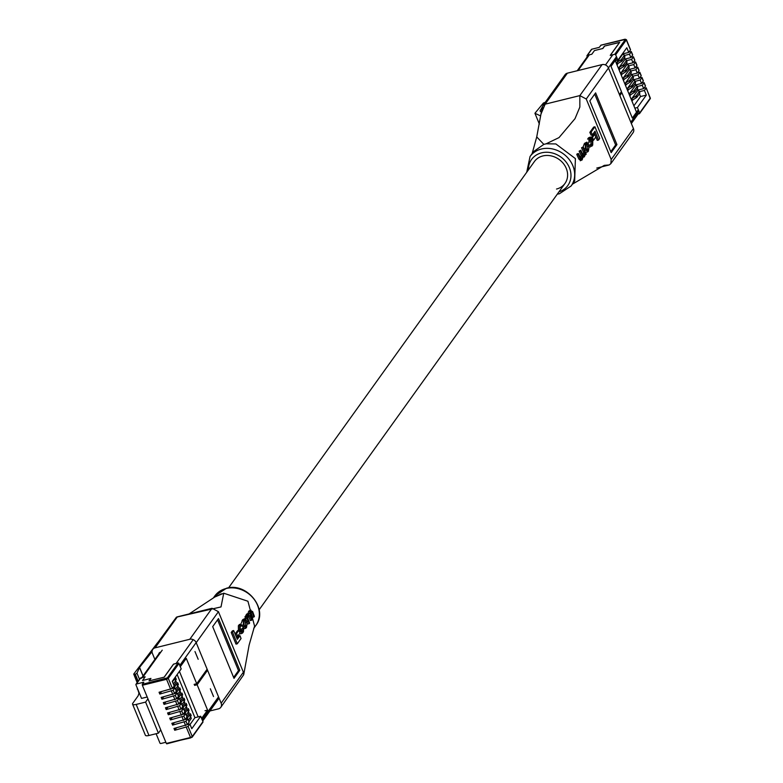<?xml version="1.0" encoding="UTF-8"?>
<svg xmlns="http://www.w3.org/2000/svg" width="783" height="783" viewBox="0 0 783 783"><rect width="100%" height="100%" fill="white"/><g stroke="black" fill="none" stroke-linecap="round" stroke-linejoin="round"><path stroke-width="1.17" d="M618.423 68.307L625.147 59.195M625.715 58.872L626.263 60.193M626.625 62.767L627.281 64.363M627.849 64.04L628.397 65.361M622.691 78.652L629.415 69.54M629.982 69.217L630.53 70.539M624.824 83.82L631.548 74.708M632.116 74.385L632.654 75.706M626.958 88.998L633.682 79.886M634.25 79.563L634.788 80.884M629.082 94.166L635.806 85.053M636.373 84.73L636.922 86.052M631.215 99.343L637.939 90.231M638.507 89.908L639.055 91.229M620.087 68.826L619.167 70.118M624.491 57.59L625.079 59.028L630.863 57.599L632.615 55.153L631.235 51.795L629.483 54.233L624.394 55.495M617.963 63.658L617.043 64.94M616.29 63.129L622.945 53.851L628.739 52.422L630.481 49.985L626.331 39.904L615.663 54.781A0.734 0.626 -144.3 0 0 614.743 54.301L610.3 55.397L619.666 42.341L604.447 46.089L602.695 48.536L594.463 50.562L591.831 54.223L587.387 55.319A0.734 0.626 -144.3 0 0 587.005 56.131L587.26 56.758M622.769 53.401L623.014 54.017M633.887 105.813L640.543 96.534L639.417 93.803M632.889 99.872L631.959 101.154M637.284 88.636L637.871 90.065L643.665 88.636L645.407 86.199L644.027 82.832L642.275 85.269L637.186 86.531M630.755 94.694L629.835 95.976M635.15 83.458L635.737 84.887L641.531 83.458L643.283 81.021L641.894 77.664L640.142 80.101L635.052 81.354M628.622 89.526L627.702 90.808M633.016 78.29L633.613 79.719L639.398 78.29L641.15 75.853L639.76 72.486L638.008 74.923L632.918 76.186M626.488 84.349L625.568 85.631M630.892 73.113L631.48 74.542L637.264 73.113L639.016 70.676L637.626 67.309L635.874 69.756L630.785 71.008M624.354 79.181L623.434 80.463M628.759 67.935L629.346 69.374L635.13 67.945L636.882 65.508L635.493 62.141L633.75 64.578L628.651 65.841M622.221 74.003L621.301 75.285M620.557 73.475L627.212 64.196L632.997 62.767L634.749 60.33L633.369 56.963L631.617 59.41L626.527 60.663M638.155 114.034L639.261 113.77A0.734 0.626 -144.3 0 0 639.642 112.958L650.311 98.081L646.161 88.009L644.409 90.446L639.32 91.699M646.161 88.009L644.115 87.999M644.027 82.832L641.982 82.822M641.894 77.664L639.848 77.654M639.76 72.486L637.724 72.476M631.235 51.795L629.189 51.786M633.369 56.963L631.323 56.963M635.493 62.141L633.457 62.131M637.626 67.309L635.59 67.309M636.285 111.646L634.856 108.171L637.411 107.545L646.327 95.115L640.543 96.534M628.739 52.422L626.811 47.763L617.895 60.193L615.213 60.506M629.483 54.233L630.863 57.599M631.617 59.41L632.997 62.767M633.75 64.578L635.13 67.945M635.874 69.756L637.264 73.113M638.008 74.923L639.398 78.29M640.142 80.101L641.531 83.458M642.275 85.269L643.665 88.636M644.409 90.446L646.327 95.115M639.642 112.958L637.411 107.545M617.895 60.193L615.663 54.781M591.331 49.828A0.734 0.626 35.7 0 1 591.762 49.221L599.269 47.371L601.001 45.189M615.34 60.82L634.856 108.171M623.581 53.694L624.129 55.016M619.842 95.575L621.888 92.717L632.331 118.057L638.331 109.689L638.869 110.98L630.814 122.197M608.44 67.906L616.485 56.679L617.024 57.981L611.014 66.349L621.457 91.68L619.412 94.537M620.469 93.069L621.888 92.717M619.607 42.419L604.623 46.05L602.871 48.487L594.463 50.562L591.831 54.223L589.325 54.839A2.936 2.515 -144.3 0 0 588.004 55.72L577.228 70.734M605.494 64.969L612.835 54.732L610.241 55.378L619.578 42.36M616.867 62.327L620.616 60.037A2.936 0.9 -22.4 0 0 621.575 59.224L624.129 55.652A2.936 0.9 -22.4 0 0 624.257 55.172A2.936 0.9 -22.4 0 0 624.178 55.064L622.828 54.027M616.681 64.089L621.252 61.583L620.616 60.037M617.024 62.288L617.66 63.844M621.575 59.224L622.211 60.771L624.775 57.208L624.129 55.652M622.211 60.771A2.936 0.9 157.6 0 1 621.252 61.583M624.276 55.299L624.824 56.611A2.936 0.9 157.6 0 1 624.903 56.719A2.936 0.9 157.6 0 1 624.775 57.208M626.41 60.477L626.948 61.788A2.936 0.9 157.6 0 1 627.026 61.896A2.936 0.9 157.6 0 1 626.899 62.376L624.345 65.948A2.936 0.9 157.6 0 1 623.385 66.761L619.793 69.021L619.001 67.504M623.385 66.761L622.739 65.204L619.157 67.465M619.793 69.021L618.815 69.256M624.961 59.195L626.312 60.232A2.936 0.9 -22.4 0 1 626.39 60.34A2.936 0.9 -22.4 0 1 626.263 60.829L623.699 64.392L624.345 65.948M622.739 65.204A2.936 0.9 -22.4 0 0 623.699 64.392M632.811 76L633.349 77.302A2.936 0.9 157.6 0 1 633.427 77.419A2.936 0.9 157.6 0 1 633.3 77.899L630.736 81.461A2.936 0.9 157.6 0 1 629.777 82.284L626.194 84.535L625.392 83.027M629.777 82.284L629.14 80.727L625.548 82.988M626.194 84.535L625.216 84.779M631.352 74.718L632.713 75.755A2.936 0.9 -22.4 0 1 632.791 75.863A2.936 0.9 -22.4 0 1 632.664 76.343L630.1 79.915L630.736 81.461M629.14 80.727A2.936 0.9 -22.4 0 0 630.1 79.915M628.543 65.655L629.082 66.956A2.936 0.9 157.6 0 1 629.16 67.074A2.936 0.9 157.6 0 1 629.033 67.553L626.478 71.116A2.936 0.9 157.6 0 1 625.519 71.938L621.927 74.189L621.134 72.672M625.519 71.938L624.873 70.382L621.291 72.643M621.927 74.189L620.948 74.434M627.085 64.372L628.446 65.41A2.936 0.9 -22.4 0 1 628.524 65.518A2.936 0.9 -22.4 0 1 628.397 65.997L625.832 69.57L626.478 71.116M624.873 70.382A2.936 0.9 -22.4 0 0 625.832 69.57M634.944 81.168L635.483 82.479A2.936 0.9 157.6 0 1 635.561 82.587A2.936 0.9 157.6 0 1 635.434 83.067L632.87 86.639A2.936 0.9 157.6 0 1 631.91 87.451L628.328 89.712L627.526 88.195M631.91 87.451L631.274 85.905L627.682 88.156M628.328 89.712L627.349 89.947M633.486 79.886L634.837 80.923A2.936 0.9 -22.4 0 1 634.915 81.04A2.936 0.9 -22.4 0 1 634.788 81.52L632.233 85.083L632.87 86.639M631.274 85.905A2.936 0.9 -22.4 0 0 632.233 85.083M630.677 70.822L631.215 72.134A2.936 0.9 157.6 0 1 631.294 72.242A2.936 0.9 157.6 0 1 631.167 72.721L628.612 76.294A2.936 0.9 157.6 0 1 627.643 77.106L624.061 79.367L623.258 77.85M627.643 77.106L627.007 75.55L623.415 77.811M624.061 79.367L623.082 79.602M629.219 69.54L630.579 70.578A2.936 0.9 -22.4 0 1 630.658 70.685A2.936 0.9 -22.4 0 1 630.53 71.175L627.966 74.737L628.612 76.294M627.007 75.55A2.936 0.9 -22.4 0 0 627.966 74.737M639.202 91.513L639.74 92.825A2.936 0.9 157.6 0 1 639.819 92.932A2.936 0.9 157.6 0 1 639.691 93.412L637.137 96.984A2.936 0.9 157.6 0 1 636.178 97.797L632.586 100.058L631.793 98.541M636.178 97.797L635.542 96.25L631.95 98.501M632.586 100.058L631.607 100.293M637.754 90.241L639.104 91.268A2.936 0.9 -22.4 0 1 639.182 91.386A2.936 0.9 -22.4 0 1 639.055 91.865L636.501 95.428L637.137 96.984M635.542 96.25A2.936 0.9 -22.4 0 0 636.501 95.428M637.068 86.345L637.616 87.647A2.936 0.9 157.6 0 1 637.695 87.765A2.936 0.9 157.6 0 1 637.568 88.244L635.003 91.807A2.936 0.9 157.6 0 1 634.044 92.629L630.452 94.88L629.659 93.373M634.044 92.629L633.408 91.073L629.816 93.334M630.452 94.88L629.483 95.125M635.62 85.063L636.971 86.101A2.936 0.9 -22.4 0 1 637.049 86.208A2.936 0.9 -22.4 0 1 636.922 86.688L634.367 90.26L635.003 91.807M633.408 91.073A2.936 0.9 -22.4 0 0 634.367 90.26M184.426 713.959L188.321 708.546L189.065 710.357L188.36 711.336M186.56 719.137L190.445 713.724L191.199 715.535L190.494 716.514M190.054 724.471L194.928 717.678L177.144 674.545M172.456 681.787L175.519 677.51L176.273 679.321L175.568 680.3M173.767 688.1L177.653 682.678L178.407 684.489L177.702 685.477M175.901 693.268L179.787 687.856L180.53 689.666L179.826 690.645L178.504 689.637M178.035 698.446L181.92 693.024L182.664 694.834L181.959 695.823M180.168 703.614L184.054 698.201L184.798 700.012L184.093 700.991M182.302 708.791L186.188 703.379L186.931 705.189L186.227 706.168M170.704 689.383L166.554 679.301L142.359 685.272L142.31 684.313L167.376 677.872L178.044 662.995A0.734 0.626 35.7 0 1 178.964 663.485L168.286 678.362L172.446 688.443L159.057 692.25L159.81 694.061L173.19 690.254L174.58 693.611L176.332 691.174L174.942 687.807L173.19 690.254M161.543 691.634L159.81 694.061M174.58 693.611L161.19 697.428L161.934 699.239L175.323 695.421L176.713 698.788L179.209 698.152L177.457 700.599L178.837 703.956L180.589 701.519L179.209 698.152M163.676 696.811L161.934 699.239M174.589 693.591L177.075 692.984L178.455 696.341L176.713 698.788L163.324 702.596L164.068 704.406L177.457 700.599M165.81 701.989L164.068 704.406M178.837 703.956L165.458 707.773L166.202 709.584L179.591 705.767L180.971 709.134L182.723 706.687L181.333 703.33L179.591 705.767M167.944 707.157L166.202 709.584M180.971 709.134L167.591 712.941L168.335 714.752L181.715 710.944L183.105 714.302L185.6 713.675L183.848 716.112L185.238 719.479L187.734 718.843L185.982 721.29L187.372 724.647L189.124 722.21L187.734 718.843M170.077 712.334L168.335 714.752M180.981 709.114L183.467 708.498L184.857 711.864L183.105 714.302L169.725 718.119L170.469 719.929L183.848 716.112M172.201 717.502L170.469 719.929M185.6 713.675L186.99 717.032L185.238 719.479L171.849 723.286L172.603 725.097L185.982 721.29M174.335 722.68L172.603 725.097M187.372 724.647L173.983 728.464L174.736 730.275L188.116 726.458L192.266 736.539L202.944 721.662A0.734 0.626 35.7 0 1 202.562 722.464M176.469 727.847L174.736 730.275M172.456 688.423L174.942 687.807M172.446 688.443L174.198 685.996L172.27 681.337L181.196 668.897L178.964 663.485M177.075 692.984L175.323 695.421M178.857 703.946L181.333 703.33M187.382 724.637L189.868 724.021L188.116 726.458M183.467 708.498L181.715 710.944M194.928 717.678L198.158 716.876L179.415 671.383M189.868 724.021L191.786 728.689L200.712 716.249L198.158 716.876M200.712 716.249L202.944 721.662M142.359 685.272L166.329 743.449L190.533 737.478L186.374 727.397M178.044 662.995L173.601 664.101L164.234 677.148L149.015 680.907L150.767 678.47L142.535 680.496L145.158 676.835L140.705 677.931L136.33 684.039L143.837 682.189L142.31 684.313M136.33 684.039A0.734 0.626 -144.3 0 0 135.948 684.841L141.537 698.407L147.194 697.007M156.101 733.73L159.928 743.018A0.734 0.626 -144.3 0 0 160.838 743.507L165.849 742.274M199.019 680.515L199.45 681.543M190.817 737.86L166.329 743.449M140.274 678.538A0.734 0.626 35.7 0 1 140.705 677.931M147.948 698.827L145.599 702.097L136.164 704.426A5.784 1.772 157.6 0 1 132.572 704.191A5.784 1.772 157.6 0 1 132.816 703.242L138.131 695.833L139.159 692.632M160.74 729.883L158.401 733.162L145.599 702.097M158.401 733.162L148.966 735.482A5.784 1.772 157.6 0 1 145.374 735.247L132.572 704.191M138.973 693.2L137.426 688.443M137.906 689.588L137.25 689.011M189.789 715.877L191.199 715.535M174.863 679.664L176.273 679.321M176.987 684.841L178.407 684.489M179.121 690.009L180.53 689.666M181.255 695.187L182.664 694.834M183.388 700.364L184.798 700.012M185.522 705.532L186.931 705.189M187.656 710.71L189.065 710.357M198.177 659.286L194.977 651.534M213.524 696.537L210.333 688.776M207.133 669.201L196.719 683.725L186.276 658.386L180.266 666.754L179.738 665.462L196.161 642.569M218.535 696.87L202.112 719.763L201.583 718.471L207.583 710.103L197.14 684.763L207.564 670.238M194.125 684.371L196.719 683.725M141.332 678.332A2.936 2.515 35.7 0 1 142.653 677.461L145.158 676.835L142.535 680.496L150.943 678.421L149.191 680.867L164.146 677.178L173.493 664.16L176.077 663.514L193.215 639.633M197.14 684.763L194.556 685.399M204.999 710.739L207.583 710.103M189.173 715.505L190.523 716.543A2.936 0.9 -22.4 0 1 190.602 716.651A2.936 0.9 -22.4 0 1 190.475 717.13L188.282 720.184M190.621 716.788L191.16 718.089A2.936 0.9 157.6 0 1 191.238 718.207A2.936 0.9 157.6 0 1 191.111 718.686L188.928 721.74M186.148 715.006L188.341 711.962A2.936 0.9 -22.4 0 0 188.468 711.473A2.936 0.9 -22.4 0 0 188.39 711.365L187.039 710.328M186.794 716.562L188.987 713.509L188.341 711.962M188.488 711.61L189.026 712.922A2.936 0.9 157.6 0 1 189.114 713.029A2.936 0.9 157.6 0 1 188.987 713.509M179.757 699.493L181.95 696.439A2.936 0.9 -22.4 0 0 182.077 695.96A2.936 0.9 -22.4 0 0 181.999 695.852L180.638 694.815M180.393 701.039L182.586 697.996L181.95 696.439M182.096 696.087L182.635 697.399A2.936 0.9 157.6 0 1 182.713 697.506A2.936 0.9 157.6 0 1 182.586 697.996M184.025 709.838L186.207 706.785A2.936 0.9 -22.4 0 0 186.334 706.305A2.936 0.9 -22.4 0 0 186.256 706.197L184.905 705.16M184.661 711.395L186.853 708.341L186.207 706.785M186.354 706.442L186.902 707.744A2.936 0.9 157.6 0 1 186.98 707.861A2.936 0.9 157.6 0 1 186.853 708.341M177.624 694.315L179.816 691.262A2.936 0.9 -22.4 0 0 179.943 690.782A2.936 0.9 -22.4 0 0 179.865 690.675M178.26 695.872L180.452 692.818L179.816 691.262M179.963 690.919L180.501 692.231A2.936 0.9 157.6 0 1 180.579 692.338A2.936 0.9 157.6 0 1 180.452 692.818M181.891 704.661L184.083 701.617A2.936 0.9 -22.4 0 0 184.201 701.128A2.936 0.9 -22.4 0 0 184.122 701.02L182.772 699.982M182.527 706.217L184.719 703.163L184.083 701.617M184.23 701.265L184.768 702.576A2.936 0.9 157.6 0 1 184.847 702.684A2.936 0.9 157.6 0 1 184.719 703.163M173.356 683.97L175.549 680.916A2.936 0.9 -22.4 0 0 175.676 680.437A2.936 0.9 -22.4 0 0 175.598 680.329L174.247 679.292M174.002 685.526L176.185 682.473L175.549 680.916M175.695 680.574L176.234 681.885A2.936 0.9 157.6 0 1 176.312 681.993A2.936 0.9 157.6 0 1 176.185 682.473M175.49 689.148L177.682 686.094A2.936 0.9 -22.4 0 0 177.81 685.614A2.936 0.9 -22.4 0 0 177.731 685.507L176.371 684.469M176.136 690.694L178.318 687.65L177.682 686.094M177.829 685.742L178.367 687.053A2.936 0.9 157.6 0 1 178.446 687.161A2.936 0.9 157.6 0 1 178.318 687.65M221.393 593.798L214.796 597.018L223.732 593.22L247.927 601.236L254.573 626.087L249.121 645.104L243.689 674.75L220.796 707.323A5.138 4.395 -144.3 0 0 221.149 703.203L196.2 642.677A5.138 4.395 -144.3 0 0 189.809 639.271L212.036 608.283L218.437 611.689L243.386 672.215L243.689 674.75M216.871 595.785L216.167 596.225M233.667 630.55L232.375 630.873L231.21 632.488L235.996 644.115L237.298 643.792L232.502 632.175L233.667 630.55L237.337 639.329L239.98 635.679L241.047 638.536L237.298 643.792M239.98 635.679L238.688 635.992L236.955 638.38M238.864 630.325L237.572 630.648L235.252 633.839L236.378 636.569L237.67 636.256L236.544 633.525L238.864 630.325L239.989 633.055L237.67 636.256M244.962 618.531L247.389 621.878L246.488 627.565L245.588 628.348L243.356 624.951L243.425 620.156L244.962 618.531L242.72 619.647L241.409 622.818M242.064 625.274L242.72 626.85L244.012 626.527M246.606 615.918L247.027 616.74L248.064 613.706L249.523 613.882L250.276 610.613L252.606 611.533L254.387 616.397L253.976 616.975L252.243 612.257L250.668 611.748L250.462 615.379L252.038 619.676L251.617 620.253L250.002 615.859L248.27 615.066L247.849 615.644L247.888 618.521L249.611 623.053L249.19 623.64L246.214 616.456L246.606 615.918L244.922 616.779L245.989 619.001M246.762 614.029L248.524 613.353L246.762 614.029L245.676 615.878M248.965 610.936L250.942 610.094L248.965 610.936L248.054 613.216M252.243 612.257L250.951 612.57L252.674 617.298L253.976 616.975M250.002 615.859L248.7 616.182L250.315 620.576L251.617 620.253M243.601 627.702L243.464 631.754L242.515 633.065L240.342 631.597L239.676 629.992L239.667 625.382L240.361 624.403L242.544 625.314L242.162 625.881L240.812 625.372L240.038 626.439L240.743 630.961L242.368 631.764L243.601 627.702L241.927 628.592L241.076 632.087M239.784 633.339L240.665 633.839L242.515 633.065M239.069 624.726L241.056 623.836L238.365 625.695L238.433 630.432M176.429 617.18L177.349 616.838L155.103 647.835A5.138 4.395 -144.3 0 0 152.793 649.361L176.429 617.18L221.012 606.933L223.732 593.22M177.34 616.838L212.036 608.283M214.796 597.018L189.104 613.931M157.52 642.765L133.717 674.085L135.332 674.349L136.986 673.204L139.56 667.37L152.068 651.652M133.717 674.085L137.152 682.649M158.763 654.02A2.936 2.515 35.7 0 1 160.466 652.21M209.913 710.964L218.486 708.85A5.138 4.395 -144.3 0 0 220.796 707.323M154.887 659.433L152.431 653.482A5.138 4.395 -144.3 0 1 152.793 649.361M203.942 675.289L203.511 674.251M155.103 647.835L189.809 639.271M234.009 678.352L239.794 670.297L218.477 618.56L212.692 626.625L234.009 678.352M233.628 677.412L238.502 670.61L239.794 670.297M238.502 670.61L217.566 619.823M232.502 632.175L231.21 632.488M236.544 633.525L235.252 633.839M244.619 620.126L246.351 620.958L246.939 622.387L246.86 625.558L246.009 626.743L244.404 625.871L243.816 624.442L243.758 621.301L245.157 619.656M245.001 626.987L246.009 626.743L245.48 627.203M244.707 627.056L245.568 625.871L245.05 621.271L246.351 620.958M248.828 614.567L248.27 615.066M251.216 611.298L250.668 611.748M246.214 616.456L244.922 616.779M249.19 623.64L247.888 623.953M241.82 632.233L242.368 631.764L241.321 632.018M243.219 628.269L241.927 628.592M242.162 625.881L240.87 626.204M546.152 143.798L543.823 144.375L533.615 151.569L530.052 156.522A25.271 21.601 35.7 0 1 541.415 149.015A25.271 21.601 35.7 0 1 568.918 159.135A25.271 21.601 35.7 0 1 571.12 185.992L574.673 181.03L575.388 158.597L555.871 143.935L546.152 143.798L559.013 137.602L575.025 118.644L579.851 107.065L579.841 95.614L545.203 104.159L579.851 95.595L602.088 64.607A5.138 4.395 35.7 0 1 608.479 68.013L633.427 128.539A5.138 4.395 35.7 0 1 633.075 132.65L610.838 163.647L611.19 159.526L586.252 99.01L579.851 95.595M556.517 189.046A18.812 16.071 -144.3 0 0 564.974 183.457A18.812 16.071 -144.3 0 0 563.339 163.481A18.812 16.071 -144.3 0 0 542.873 155.944A18.812 16.071 -144.3 0 0 534.417 161.533L228.577 587.837M594.082 132.493L597.253 140.353L598.545 140.03L594.972 131.231L592.388 134.872L591.126 132.063L594.923 126.787L599.709 138.405L598.545 140.03M594.923 126.787L593.622 127.11L589.834 132.376L591.096 135.185L592.388 134.872M594.708 134.284L595.834 137.025L593.583 140.196L592.457 137.465L594.708 134.284L593.406 134.607L591.165 137.788M586.859 142.173L589.237 145.53L588.385 151.207L587.495 151.99L585.322 148.584L585.341 143.798L586.859 142.173L584.637 143.289L583.345 146.333M578.5 153.546L580.624 158.166L581.965 158.734L582.366 155.054L580.438 150.845L580.849 150.267L582.816 154.574L584.324 155.425L584.852 151.931L582.855 147.468L583.266 146.881L586.213 154.065L585.831 154.603L585.547 153.742L584.353 156.825L583.139 156.59L582.141 159.918L580.262 158.89L578.079 154.124L578.5 153.546L577.188 153.859L576.777 154.447L578.97 159.203L580.829 160.241M580.849 150.267L579.126 151.168L581.074 155.367L580.663 159.047M583.266 146.881L581.554 147.781L583.56 152.254L583.022 155.739M588.562 137.798L587.632 139.1L588.924 138.787L590.421 137.025L588.562 137.798L589.853 137.475L592.144 138.914L592.8 140.519L592.702 145.168L590.049 147.018M592.007 146.137L590.02 145.178L590.392 144.61L588.728 145.501M590.392 144.61L591.635 145.149L592.398 144.082L591.752 139.55L590.46 139.873L591.096 144.405L590.343 145.462M596.754 168.081L609.203 164.959L604.28 165.36L572.794 183.966M609.203 164.959L610.838 163.647M545.144 104.159L542.834 105.685L565.072 74.698A5.138 4.395 35.7 0 1 567.381 73.171L545.144 104.159L540.945 114.171L536.737 136.908L543.823 144.375M542.834 105.685L540.945 114.171M541.288 112.243L540.045 110.902L543.588 104.638M545.262 102.299L543.422 103.013L534.926 113.281L540.642 115.923M567.381 73.171L602.088 64.607M595.618 92.864L589.834 100.929L611.161 152.656L616.945 144.601L595.618 92.864M610.769 151.706L615.644 144.914L594.718 94.126M615.644 144.914L616.945 144.601M591.126 132.063L589.834 132.376M593.583 140.196L592.751 140.402M592.457 137.465L591.508 137.7M586.927 150.62L587.916 150.385L586.35 149.504L585.762 148.075L585.684 144.943L586.516 143.769L588.209 144.61L588.806 146.039L588.757 149.201L587.397 150.845M586.614 150.698L587.456 149.524L586.917 144.924L588.209 144.61M586.516 143.769L587.054 143.299M583.756 155.925L584.324 155.425L583.325 155.67M581.456 159.174L581.965 158.734L581.015 158.969M582.141 159.918L580.223 160.75M584.353 156.825L582.63 157.491M578.079 154.124L576.777 154.447M580.438 150.845L579.126 151.168M582.855 147.468L581.554 147.781M591.752 139.55L590.079 138.757L588.973 142.79L588.924 138.787M590.627 138.288L590.079 138.757M591.185 145.55L591.635 145.149L590.783 145.354M588.973 142.79L588.102 143.005M590.02 145.178L589.178 145.384M626.009 39.532L626.331 39.904A0.734 0.626 35.7 0 0 625.421 39.424L600.796 45.238M591.762 49.221L587.387 55.319M614.743 54.301L625.421 39.424M649.929 98.893A0.734 0.626 35.7 0 0 650.311 98.081L650.164 97.718M578.069 70.529L589.325 54.839M626.899 62.376L626.263 60.829M633.3 77.899L632.664 76.343M629.033 67.553L628.397 65.997M635.434 83.067L634.788 81.52M631.167 72.721L630.53 71.175M639.691 93.412L639.055 91.865M637.568 88.244L636.922 86.688M181.362 715.241L179.982 711.884M183.496 720.419L182.116 717.052M185.63 725.587L184.24 722.229M166.73 743.85L192.217 737.126A0.734 0.626 -144.3 0 1 191.884 737.341L190.533 737.478L192.266 736.539A0.734 0.626 -144.3 0 1 192.217 737.126L202.895 722.249M179.229 710.073L177.849 706.706M177.105 704.896L175.715 701.539M174.971 699.728L173.581 696.361M172.837 694.55L171.448 691.193M148.966 735.482L136.164 704.426M167.376 677.872A0.734 0.626 -144.3 0 1 168.286 678.362L166.554 679.301L166.505 678.342M162.228 650.164L142.653 677.461M191.111 718.686L190.475 717.13M226.111 588.513A25.271 21.601 -144.3 0 0 214.748 596.029L226.473 588.248C246.831 581.975 268.784 609.468 255.806 625.49A25.271 21.601 -144.3 0 0 253.614 598.643A25.271 21.601 -144.3 0 0 226.111 588.513M139.56 667.37L143.074 675.895M133.883 674.496L137.211 682.561M134.686 674.506L137.72 681.866M135.332 674.349L138.17 681.23M136.986 673.204L139.521 679.35M139.511 667.449L143.025 675.964M221.149 703.203L243.386 672.215M218.437 611.689L196.2 642.677M243.425 620.156L242.123 620.479M243.356 624.951L242.476 625.167M244.022 619.324L242.72 619.647M246.86 625.558L245.568 625.871M246.939 622.387L245.647 622.71M247.389 614.645L246.087 614.968M249.777 611.317L248.465 611.64M240.342 631.597L239.49 631.812M239.676 629.992L238.384 630.315M239.667 625.382L238.365 625.695M243.082 630.785L241.781 631.098M558.974 191.825A22.335 19.086 -144.3 0 0 569.124 167.043A22.335 19.086 -144.3 0 0 541.591 152.842A22.335 19.086 -144.3 0 0 528.417 169.901M608.479 68.013L586.252 99.01M611.19 159.526L633.427 128.539M585.929 142.966L584.637 143.289M585.341 143.798L584.04 144.121M585.322 148.584L584.216 148.858M585.968 150.16L584.891 150.424M588.757 149.201L587.456 149.524M588.806 146.039L587.504 146.362M580.262 158.89L578.97 159.203M582.258 158.323L580.957 158.636M582.366 155.054L581.074 155.367M584.735 154.838L583.443 155.161M584.852 151.931L583.56 152.254M592.398 144.082L591.096 144.405M592.379 141.057L591.077 141.38M259.144 609.761L564.974 183.457M636.951 65.263L635.561 61.896M634.817 60.085L633.427 56.728M632.684 54.918L631.294 51.551M630.55 49.74L626.4 39.669L625.088 39.199L600.884 45.169M639.075 70.431L637.695 67.074M641.208 75.608L639.828 72.242M643.342 80.786L641.952 77.419M645.476 85.954L644.086 82.597M639.584 113.545L650.262 98.668L646.22 87.765M591.429 49.437L587.054 55.544M631.362 123.518L638.664 113.329M624.257 55.172L624.903 56.719M627.026 61.896L626.39 60.34M633.427 77.419L632.791 75.863M629.16 67.074L628.524 65.518M635.561 82.587L634.915 81.04M631.294 72.242L630.658 70.685M639.819 92.932L639.182 91.386M637.695 87.765L637.049 86.208M135.997 684.254L140.372 678.156M159.918 652.415L141.801 677.667M219.083 698.182L202.68 721.035M191.238 718.207L190.602 716.651M188.468 711.473L189.114 713.029M182.077 695.96L182.713 697.506M186.334 706.305L186.98 707.861M179.943 690.782L180.579 692.338M184.201 701.128L184.847 702.684M175.676 680.437L176.312 681.993M177.81 685.614L178.446 687.161M213.465 597.811L214.748 596.029M253.741 628.377L255.806 625.49M244.286 628.671L245.588 628.348M530.052 156.522L526.724 172.26M557.281 194.184L559.395 193.763L571.12 185.992M532.127 153.634L536.737 136.908M539.37 124.076L534.926 113.281M586.193 152.313L587.495 151.99"/></g></svg>
